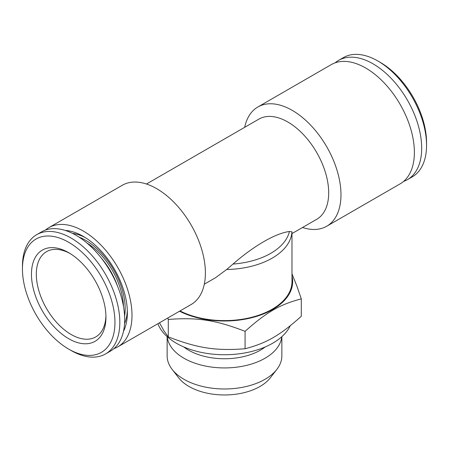 <?xml version="1.0" encoding="UTF-8"?>
<svg xmlns="http://www.w3.org/2000/svg" width="449" height="449" viewBox="0 0 449 449"><rect width="100%" height="100%" fill="white"/><g stroke="black" fill="none" stroke-linecap="round" stroke-linejoin="round"><path stroke-width="0.67" d="M85.304 237.594A56.804 32.794 -120 0 0 72.452 233.368M124.564 323.628A56.804 32.794 -120 0 0 127.325 310.382M123.481 331.368A62.31 35.976 -120 0 0 127.37 312.712A62.31 35.976 -120 0 0 83.306 236.393L83.306 236.393A62.31 35.976 -120 0 0 65.206 230.432M45.422 230.084A68.854 39.753 60 0 1 48.879 227.643A68.854 39.753 60 0 1 83.306 231.055A68.854 39.753 60 0 1 128.291 291.727A68.854 39.753 60 0 1 117.733 346.903A68.854 39.753 60 0 1 113.889 348.671M48.879 227.643L122.285 185.263A68.854 39.753 60 0 1 156.712 188.675A68.854 39.753 60 0 1 201.691 249.347A68.854 39.753 60 0 1 191.134 304.523L117.733 346.903M146.469 184.023L258.877 119.125A57.837 33.394 60 0 1 287.792 121.988A57.837 33.394 60 0 1 325.576 172.955A57.837 33.394 60 0 1 316.713 219.303L291.979 233.581M180.015 310.944A67.479 38.956 180 0 0 252.349 317.134A67.479 38.956 180 0 0 291.979 281.652L291.979 232.447L291.94 231.813L289.409 231.499C275.619 233.244 253.949 245.755 232.992 264.068L226.65 269.507L215.469 277.757L204.306 284.2M244.694 127.314A68.854 39.753 60 0 1 257.866 106.985A68.854 39.753 60 0 1 292.288 110.398A68.854 39.753 60 0 1 337.272 171.075A68.854 39.753 60 0 1 326.715 226.245A68.854 39.753 60 0 1 302.531 227.491M257.866 106.985L331.267 64.611A68.854 39.753 60 0 1 365.694 68.018A68.854 39.753 60 0 1 410.672 128.695A68.854 39.753 60 0 1 400.121 183.866L326.715 226.245M167.803 317.993L168.28 319.452C197.594 317.202 215.744 320.014 245.075 331.334C266.538 312.156 279.822 304.489 301.296 298.877L301.296 316.292C279.839 335.47 266.554 343.137 245.075 348.75C215.761 351.006 197.616 348.194 168.28 336.873L164.02 330.907L159.462 322.809M290.256 325.755A68.164 39.355 180 0 1 176.3 343.21A68.164 39.355 180 0 1 157.885 323.723M265.247 346.931A50.782 29.32 180 0 1 260.409 350.169A50.782 29.32 180 0 1 188.591 350.169A50.782 29.32 180 0 1 183.753 346.931M167.236 336.728A57.36 33.119 0 0 0 204.093 365.761A57.36 33.119 0 0 0 265.062 358.229A57.36 33.119 0 0 0 281.764 336.728M167.14 336.643L167.14 355.861A57.36 33.119 0 0 0 172.135 369.381A57.36 33.119 0 0 0 265.062 379.276A57.36 33.119 0 0 0 276.865 369.381A57.36 33.119 0 0 0 281.86 355.861L281.86 336.643M276.865 369.381L270.332 377.811A50.204 28.989 180 0 1 259.999 386.477A50.204 28.989 180 0 1 178.668 377.811L172.135 369.381M291.979 276.073A68.164 39.355 180 0 1 256.957 316.259A68.164 39.355 180 0 1 179.527 311.224M301.296 298.877L297.036 286.479L291.979 273.795M168.28 336.873L168.28 319.452M245.075 348.75L245.075 331.334M69.943 253.438A49.233 28.422 -120 0 0 46.522 251.665A49.233 28.422 -120 0 0 38.973 291.115A49.233 28.422 -120 0 0 71.138 334.494A49.233 28.422 -120 0 0 95.749 336.935A49.233 28.422 -120 0 0 105.925 315.765M68.703 338.714A52.673 30.409 -120 0 0 105.947 317.207A52.673 30.409 -120 0 0 68.703 252.697A52.673 30.409 -120 0 0 31.458 274.199A52.673 30.409 -120 0 0 68.703 338.714M71.138 350.517L68.703 349.114A65.408 37.767 -120 0 0 114.955 322.41A65.408 37.767 -120 0 0 68.703 242.297A65.408 37.767 -120 0 0 22.45 269.002A65.408 37.767 -120 0 0 68.703 349.114L71.138 350.517A68.854 39.753 -120 0 0 105.566 353.93A68.854 39.753 -120 0 0 105.566 274.423A68.854 39.753 -120 0 0 36.711 234.67A68.854 39.753 -120 0 0 22.45 266.19L22.45 269.002M105.566 353.93L110.432 351.118A68.854 39.753 -120 0 0 110.432 271.611A68.854 39.753 -120 0 0 41.577 231.858L36.711 234.67M124.598 316.079A55.771 32.199 -120 0 0 79.007 237.111M335.111 62.838A68.854 39.753 60 0 1 338.568 60.396L343.434 57.584A68.854 39.753 60 0 1 377.862 60.991L380.297 62.4A65.408 37.767 60 0 1 426.55 142.513L426.55 145.319A68.854 39.753 60 0 1 412.289 176.839L407.423 179.651A68.854 39.753 60 0 1 403.578 181.424M380.297 62.4L377.862 60.991A68.854 39.753 60 0 1 426.55 145.319M338.568 60.396A68.854 39.753 60 0 1 372.996 63.803A68.854 39.753 60 0 1 417.974 124.48A68.854 39.753 60 0 1 407.423 179.651M291.94 231.813A67.479 38.956 180 0 1 226.65 269.507M289.409 231.499A65.459 37.795 180 0 1 232.992 264.068M117.576 286.226A51.983 30.016 -120 0 0 101.351 258.119M123.458 306.302A53.364 30.807 -120 0 0 86.904 242.988"/></g></svg>
